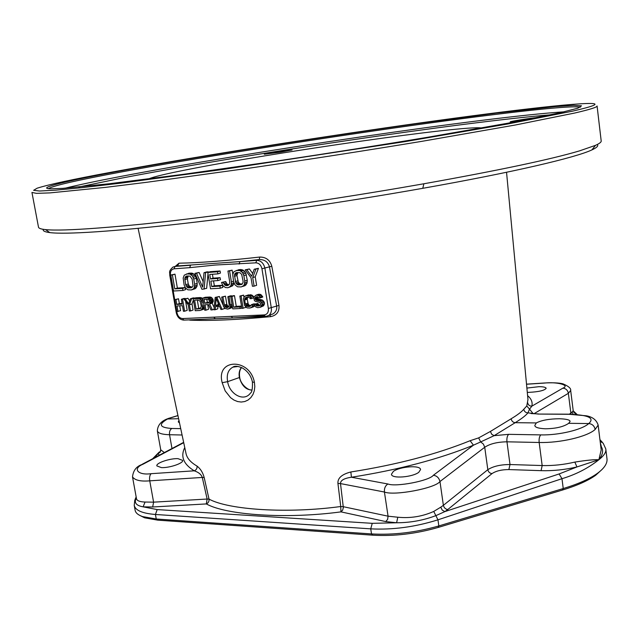 <?xml version="1.0" encoding="UTF-8"?>
<svg xmlns="http://www.w3.org/2000/svg" width="639" height="639" viewBox="0 0 639 639"><rect width="100%" height="100%" fill="white"/><g stroke="black" fill="none" stroke-linecap="round" stroke-linejoin="round"><path stroke-width="0.96" d="M403.552 187.283L423.881 183.768C498.779 170.381 550.618 159.438 579.405 150.916L595.468 145.357C599.454 143.575 601.363 142.114 601.195 140.987L597.074 105.978C597.401 107.136 589.989 109.477 574.836 113.007L515.258 125.02L421.668 141.371C366.003 150.556 308.845 159.446 250.192 168.033L146.666 182.299L105.363 187.387L49.994 192.89L36.487 193.353L31.95 192.451L38.484 227.101C39.131 231.901 74.268 230.855 143.911 223.962C213.506 216.701 315.091 202.443 403.552 187.299M110.491 172.362C72.686 179.359 48.221 184.639 37.094 188.217L33.611 190.31L39.538 191.021L55.785 190.158L82.822 187.562L120.483 183.185L222.875 169.471L405.198 141.602L507.757 123.982L572.608 111.146C593.927 106.218 600.029 103.662 590.891 103.47C568.534 103.167 480.28 114.165 385.469 127.88C289.874 141.738 184.711 158.632 110.491 172.362M597.233 144.526C598.711 145.796 596.938 147.593 591.922 149.901C575.771 157.545 513.892 172.187 422.778 188.313C345.619 201.996 253.739 215.439 183.665 223.482C113.662 231.486 65.577 234.593 49.834 232.604C44.674 231.941 42.517 230.839 43.364 229.289M527.966 399.551L526.776 405.989L523.796 409.248C521.664 411.804 517.454 414.983 511.16 418.769L490.409 431.445L478.651 437.883L470.128 440.702C436.437 454.337 396.683 464.761 350.851 471.973C341.833 474.298 337.536 478.116 337.935 483.427L340.731 506.519C286.959 513.812 228.538 509.81 209.017 499.107L204.168 477.493C202.843 472.517 200.47 468.722 197.052 466.103C190.765 462.46 187.099 458.339 186.069 453.746L138.096 228.331M188.88 319.891L190.174 320.155C210.519 320.97 237.365 319.804 270.712 316.648C276.775 315.315 279.531 311.56 278.971 305.394L271.799 266.247C270.065 260.121 266.04 257.054 259.714 257.054L259.29 259.554L239.984 261.599L176.372 266.032M189.647 267.669L174.064 268.811C171.308 269.378 170.102 271.487 170.453 275.137L176.987 312.838C177.89 316.417 179.775 318.318 182.65 318.557L264.274 314.907C267.302 314.396 268.668 312.247 268.372 308.453L261.95 268.763C261.016 264.969 258.971 262.996 255.816 262.837L215.383 265.025L189.647 267.669L190.598 265.273L175.022 266.431L177.682 265.656L178.968 263.196L175.318 266.343M222.18 382.681C215.623 358.471 249.841 357.592 254.434 382.41L254.801 386.675L254.298 390.78L252.948 394.511L250.823 397.65L248.052 400.046L244.777 401.54L241.215 402.043L237.532 401.532L233.922 400.046L230.575 397.674L225.176 390.9L222.18 382.681L227.636 381.667C226.398 374.646 228.139 369.805 232.852 367.161M238.091 366.466L232.876 367.145C234.729 365.724 237.924 366.011 242.445 368.024C247.764 371.227 251.087 375.884 252.421 381.986C252.637 388.616 251.974 392.338 250.424 393.145C243.763 402.378 229.393 393.975 227.636 381.667L239.401 377.537C241.798 385.748 245.991 389.902 251.998 390.006M232.876 367.145L238.051 366.459M241.454 367.521C239.337 370.053 238.651 373.392 239.401 377.537L239.713 377.306C240.328 384.199 248.547 390.948 252.022 389.934M481.574 127.976C464.218 125.036 271.815 152.721 186.54 169.782C165.413 173.944 152.817 176.987 148.743 178.904M520.074 120.915L510.234 121.857C509.563 121.458 529.435 118.279 538.254 117.368M275.912 152.018L292.079 149.957L280.529 152.162L264.298 154.231L275.912 152.018M580.308 107.264C571.961 104.588 487.677 114.637 393.999 128.016C299.443 141.546 192.962 158.608 119.637 172.282C77.271 180.182 53.5 185.645 48.332 188.665M559.604 112.871L577.816 108.199L581.538 105.834L573.439 105.371L555.267 106.601L495.92 113.175L416.612 123.718C316.417 137.776 198.37 156.507 118.622 171.284C66.775 180.917 34.514 188.497 50.992 188.817L62.67 188.369L108.997 183.784L184.064 174.239L279.435 160.637C331.282 152.873 380.804 145.061 428.002 137.209L507.693 123.239L559.604 112.871M197.052 466.103C197.283 468.363 196.349 469.929 194.248 470.815C183.473 464.218 180.31 456.462 184.759 447.564M204.168 477.493L202.275 477.445C201.301 474.481 198.625 472.269 194.248 470.815L151.123 473.683C137.8 475.576 132.113 468.587 143.136 464.154L183.72 442.691M209.017 499.107L207.132 499.035L202.275 477.445L149.75 480.832C140.66 481.614 134.909 480.296 132.505 476.886L136.506 498.803C137.034 500.776 139.885 501.855 145.061 502.046L153.592 502.158L207.132 499.035L206.325 503.923C208.354 502.973 209.249 501.367 209.017 499.107M154.518 457.756L158.113 453.594L159.319 455.224M385.724 521.576L387.625 519.395L388.065 516.184L343.279 506.695L340.731 506.519L340.962 511.871L385.724 521.576L396.611 522.774C410.422 522.734 423.593 520.322 436.125 515.537L444.864 511.607L447.779 509.539L492.006 473.611C496.008 470.935 501.631 469.593 508.876 469.569L541.081 470.663C552.879 470.999 564.836 469.761 576.953 466.949L559.117 473.954L444.864 511.607L442.244 510.138L440.766 507.174L443.378 505.321L439.967 481.542C435.191 488.316 394.063 496.024 384.422 492.022C384.159 488.284 385.333 485.608 387.945 483.995L351.426 477.237C344.054 478.307 340.411 480.424 340.507 483.587L343.335 507.582L342.648 510.178L340.962 511.871C285.897 519.299 226.166 515.018 206.325 503.923L152.681 506.983L153.592 502.158L149.75 480.832C149.278 477.525 149.742 475.144 151.123 473.683M136.355 497.989L136.283 498.124C133.87 502.701 136.155 505.609 143.112 506.839L152.681 506.983M160.661 450.958L158.113 453.594L160.205 452.188L160.74 449.808L164.351 452.564M171.987 448.522L169.543 434.736C162.01 434.504 157.945 433.194 157.33 430.814L160.74 449.808M178.616 418.705L166.779 419.008M177.946 458.65L182.586 460.36C183.848 463.203 169.231 468.067 161.395 467.612L156.867 465.911C155.708 463.003 170.142 458.243 177.946 458.65M470.128 440.702L473.435 445.183C439.041 459.193 398.369 469.881 351.426 477.237M478.651 437.883L480.672 441.924L473.435 445.183L433.37 475.256C429.408 480.816 395.845 487.222 387.945 483.995M393.384 471.382C399.798 466.582 420.334 464.817 420.566 469.553L418.761 472.325C412.514 477.205 391.515 479.01 391.443 474.258L393.384 471.382M179.527 422.978L178.273 421.876L178.984 420.43M523.796 409.248C524.236 411.524 525.617 412.73 527.95 412.858L538.166 414.064L569.293 414.304C588.439 414.927 594.925 418.01 588.751 423.553L568.694 423.314C563.63 426.796 555.858 428.625 545.386 428.785C538.381 428.449 534.859 427.323 534.827 425.406L536.305 422.93L515.202 422.683L494.131 435.662L480.672 441.924L483.364 444.081L484.737 447.252L439.967 481.542C439.025 477.852 436.82 475.751 433.37 475.256M447.779 509.539C445.463 509.171 444.001 507.765 443.378 505.321L487.821 469.689C493.1 466.286 500.497 464.569 510.01 464.529L542.168 465.551C552.911 465.831 563.806 464.681 574.836 462.093C586.394 460.248 594.406 459.465 598.879 459.729L601.195 449.96L598.152 425.087L595.157 429.448C594.374 425.909 592.241 423.945 588.751 423.553C582.097 429.799 558.638 435.367 540.794 434.895L508.66 434.336L494.131 435.662L491.71 434.28L490.409 431.445M134.23 505.393L135.141 510.353C135.628 512.933 138.12 515.01 142.625 516.6L156.251 519.004L371.515 533.932C393.544 535.139 415.981 532.479 438.833 525.937L437.955 519.826C415.166 526.975 392.761 529.987 370.74 528.852L155.437 514.475C142.457 513.444 135.388 510.425 134.23 505.409L134.797 500.161M139.917 515.473L144.598 517.806L157.817 520.154L372.928 535.194C394.263 536.385 415.997 533.805 438.114 527.463L562.336 490.081C576.961 485.616 588.072 480.68 595.668 475.264L602.178 469.338M340.507 483.587L384.422 492.022L388.065 516.184L397.785 517.223C410.39 518.445 422.371 516.52 433.745 511.44L440.766 507.174M574.836 462.093L576.953 466.949L598.879 459.729C588.104 468.243 575.803 474.561 561.977 478.699L437.955 519.826L433.745 511.44M337.935 483.427L340.507 483.579M350.851 471.973L351.434 477.237M526.776 405.989L529.547 409.152L527.95 412.858C525.809 415.502 521.56 418.777 515.202 422.683C512.973 422.411 511.623 421.109 511.16 418.769M527.702 402.778C528.149 404.99 529.523 406.116 531.848 406.156L529.547 409.152L533.134 413.649M527.606 395.693C531.336 398.752 532.75 402.235 531.848 406.156L562.863 388.161C570.619 385.197 556.761 381.627 544.412 383.073L526.52 384.239M600.285 442.531L601.411 446.909L600.788 446.613M438.114 527.463L438.833 525.937L563.239 488.547C578.183 484.003 589.525 478.97 597.273 473.451C604.302 468.315 607.537 463.419 606.986 458.77L605.788 448.921C606.395 452.013 604.095 455.615 598.879 459.729C602.737 454.824 603.583 450.559 601.411 446.909L600.828 446.973M595.157 429.448C587.369 436.693 560.004 443.115 539.164 442.484C538.853 438.921 539.396 436.389 540.794 434.895M576.003 414.391L573.622 412.035M571.114 414.192L570.867 413.201L573.223 410.805M526.887 388.081L538.853 386.691C543.198 386.683 545.634 387.202 546.169 388.248C544.668 390.485 538.829 391.859 528.645 392.37L527.287 392.346M536.305 422.93C541.497 420.262 549.189 418.864 559.365 418.745C566.466 418.992 570.036 419.895 570.084 421.46L568.694 423.314M541.081 470.663L542.168 465.551L539.164 442.484L506.959 441.813C497.446 441.956 490.033 443.762 484.737 447.252L487.821 469.689C488.388 471.997 489.786 473.299 492.006 473.611M577.065 414.463L573.231 410.869L570.667 390.445L568.367 393.32L533.988 413.729M239.058 264.067L239.984 261.599L256.726 260.353L259.29 259.554C264.618 259.498 268.005 261.902 269.45 266.782L276.647 305.953C277.134 309.18 276.024 311.784 273.316 313.773L268.787 315.474C270.896 313.749 271.735 311.233 271.311 307.918L264.905 268.244C263.667 263.18 260.936 260.552 256.726 260.353L255.816 262.837M182.938 290.457L185.534 289.635L185.182 287.59L177.386 288.077L174.982 274.147L170.821 275.034L173.584 291.025L182.938 290.457L182.586 288.413L174.782 288.892L172.37 274.93L170.821 275.034M191.341 289.954L195.175 288.7L196.94 286.52L197.211 283.381L196.333 278.221L195.007 275.185L192.547 273.268L189.064 273.165L184.28 275.137L183.177 277.997L184.088 284.858L185.406 287.893L187.858 289.818L191.341 289.954L193.537 288.78L194.36 287.334L194.623 284.195L193.745 279.027L192.419 275.976L189.951 274.051L186.468 273.947M204.081 289.179L205.614 272.613L204.009 272.725L202.659 287.175L196.524 273.244L194.927 273.356L201.948 289.307L206.653 288.349L208.002 273.835M208.138 272.35L208.194 271.823L206.581 271.934L204.009 272.725M203.17 281.679L199.104 272.462L194.927 273.356M220.271 288.205L219.92 286.112L211.789 286.607L210.854 281.048L217.899 280.593L217.548 278.5L210.503 278.963L209.744 274.443L217.875 273.883L217.524 271.783L207.771 272.462L210.527 288.788L220.271 288.205L222.819 287.366L222.468 285.282L214.353 285.785L213.522 280.88M217.899 280.593L220.455 279.778L220.104 277.693L213.067 278.157L212.412 274.259M217.875 273.883L220.431 273.085L220.088 270.992L210.343 271.671L207.771 272.462M228.962 284.858L226.933 283.948L225.703 281.551L221.517 282.478L222.867 285.577L225.399 287.534L227.931 287.742L230.232 286.536L231.094 285.066L231.398 281.855L229.593 270.944L227.939 271.056L229.744 281.959L229.329 284.467L227.58 285.633L225.327 285.425L223.163 282.374L221.517 282.478M229.241 287.302L232.764 285.705L233.954 282.75M232.812 274.235L232.133 270.145L227.939 271.056M242.54 286.496L245.056 285.657L246.942 283.404L247.261 280.178L245.823 273.125L243.683 270.409L240.999 269.522L238.778 269.682L233.914 271.711L232.724 274.65L233.61 281.711L234.968 284.826L237.532 286.799L241.207 286.935L243.539 285.721L244.425 284.243L244.745 281L243.874 275.689L242.508 272.557L239.921 270.585L236.238 270.481M254.114 286.152L256.614 285.306L255.225 276.799L258.428 268.308L254.21 269.227L251.638 276.248L246.87 269.738L245.184 269.858L251.023 277.733L252.421 286.256L254.114 286.152L252.717 277.622L255.919 269.107L254.21 269.227M252.677 273.42L249.394 268.939L245.184 269.858M177.985 311.544L177.019 305.961L182.466 305.682L183.433 311.281L184.607 311.225L182.546 299.244L181.372 299.308L182.203 304.156L176.755 304.444L175.925 299.611L174.759 299.675L176.827 311.6L180.573 310.674L179.735 305.825M184.607 311.225L187.187 310.346L185.614 301.233M185.198 298.804L183.96 298.469L181.372 299.308M182.083 303.437L179.351 303.589L178.521 298.772L174.759 299.675M193.976 298.381L194.152 297.894L192.97 297.966L190.39 298.812L188.665 303.813L185.286 299.092L184.104 299.156L188.257 304.867L189.304 310.993L190.486 310.937L189.432 304.803L191.58 298.74L190.39 298.812M189.703 300.809L187.866 298.245L184.104 299.156M190.486 310.937L193.058 310.059L192.012 303.94L193.393 300.034M202.779 298.589L200.486 297.542L195.734 297.806L193.162 298.653L195.214 310.706L199.975 310.474L201.636 309.611L202.483 307.495L201.804 302.335L200.814 300.05L198.953 298.597L193.162 298.653M200.926 310.163L203.482 309.284L204.432 308.325M214.217 307.503L212.116 303.142L213.338 300.737L212.052 297.942L210.071 297.007L205.263 297.271L202.699 298.125L204.76 310.242L205.958 310.179L205.039 304.771L208.45 304.595L210.974 309.939L212.38 309.867L209.568 304.012L210.782 301.6L209.496 298.796L207.515 297.862L202.699 298.125M205.958 310.179L208.514 309.3L207.723 304.627M222.963 304.707L219.353 296.488L215.183 297.431L213.993 309.787L215.207 309.731L215.495 306.584L219.552 306.377L220.886 309.452L222.108 309.396L216.805 297.343L215.183 297.431M215.207 309.731L217.747 308.845L217.971 306.456M222.108 309.396L224.64 308.501L224.289 307.71M231.669 296.24L231.598 295.801L230.367 295.873L227.835 296.728L229.185 304.835L228.874 306.696L227.564 307.551L225.886 307.367L224.648 306.121L222.915 296.999L221.693 297.071L223.466 306.44L225.04 308.461L227.827 309.116L229.545 308.238L230.431 306.089L229.066 296.664L227.835 296.728M228.906 306.608L227.716 305.993L226.797 304.212L225.455 296.145L221.693 297.071M228.81 308.805L231.334 307.91L232.412 306.776M241.486 306.097L236.254 306.353L234.481 295.641L233.243 295.705L230.719 296.568L232.764 308.877L240.208 308.509L239.952 306.936L233.738 307.247L231.957 296.504L230.719 296.568M243.124 308.365L241.087 295.993L239.833 296.065L241.877 308.429L245.632 307.471L245.52 306.824M243.954 297.271L243.595 295.13L239.833 296.065M254.953 304.06L253.691 303.884L251.191 304.779L251.111 305.586L249.769 306.448L247.884 306.544L246.287 305.825L245.352 304.012L244.705 300.058L245.025 298.173L246.358 297.303L248.251 297.199L249.849 297.91L250.192 298.693L251.454 298.629L250.017 296.296L246.103 295.713L244.346 296.608L243.443 298.788L244.521 305.378L247.053 307.91L250.033 308.03L251.79 307.143L252.461 306.049L252.453 304.715L251.191 304.779M251.079 305.61L249.498 305.426L248.244 304.164L247.213 299.18L247.605 297.231M253.771 297.167L254.29 300.346L255.312 301.36L259.298 302.223L260.576 303.501L260.416 305.115L259.059 305.985L256.471 305.849L255.368 304.3L254.098 304.364L255.328 306.704L257.621 307.663L260.337 307.263L262.03 304.499L261.814 303.174L260.193 301.105L256.199 300.25L255.137 298.964L255.129 297.622L256.271 296.76L257.541 296.688L259.035 297.95L260.305 297.878L259.154 296.065L258.172 295.314L256.007 295.162L253.771 297.167L252.517 295.434L250.496 294.747L245.096 296.041M251.039 307.718L253.531 306.816L254.642 305.658M260.305 297.878L262.797 297.007L260.664 294.443L258.507 294.291L256.007 295.162M260.385 305.146L258.963 304.955L257.852 303.413L254.098 304.364M260.337 307.263L263.58 305.785L264.506 303.605L264.298 302.279L262.677 300.226L257.972 298.868L257.645 296.728L255.129 297.622M192.283 287.151L189.448 286.296L188.257 283.948L187.379 278.82L188.17 275.92M242.237 284.051L239.984 283.836L238.315 282.166L236.933 275.505L237.796 272.518M200.95 308.118L198.705 308.238L197.299 299.987M209.432 302.247L207.332 302.359L206.804 299.204M218.857 304.619L218.067 304.659L218.203 303.118M213.761 317.168L215.343 318.733M216.357 318.685L265.832 316.521M231.422 316.377L232.516 317.974L184.256 320.091M270.712 316.648L269.882 315.059M174.982 274.147L172.37 274.93M177.386 288.077L174.782 288.892M185.182 287.59L182.586 288.413M186.82 276.008L190.039 276.136L192.155 279.131L193.01 285.681L192.658 286.751L190.981 287.893L187.77 287.742L185.661 284.762L184.807 278.229L185.829 276.423L186.82 276.008M236.59 272.597L239.992 272.725L241.678 274.403L243.068 281.112L243.02 282.542L241.917 284.395L238.627 284.954L237.46 284.674L235.783 282.997L234.441 274.89L235.535 273.029L236.59 272.597M194.607 300.13L198.178 299.939L200.231 301.384L201.269 306.265L200.462 308.637L196.141 309.108L194.607 300.13M208.586 303.022L204.776 303.221L204.121 299.348L208.578 299.364L209.528 301.408L208.586 303.022M216.166 298.429L219.169 305.346L215.519 305.53L216.166 298.429M191.165 273.013L188.577 273.796M192.547 273.268L189.951 274.051M193.721 273.875L191.125 274.666M195.007 275.185L192.419 275.976M195.774 276.519L193.186 277.318M196.333 278.221L193.745 279.027M197.211 283.381L194.623 284.195M197.235 285.114L194.655 285.929M196.94 286.52L194.36 287.334M196.117 287.949L193.537 288.78M195.175 288.7L192.595 289.531M187.299 275.976L185.829 276.423M187.754 276.375L185.158 277.166M187.403 277.438L184.807 278.229M187.379 278.82L184.783 279.618M188.257 283.948L185.661 284.762M188.753 285.298L186.165 286.112M189.448 286.296L186.86 287.111M190.358 286.927L187.77 287.742M191.46 287.207L188.88 288.021M208.194 271.823L205.614 272.613M199.104 272.462L196.524 273.244M222.468 285.282L219.92 286.112M214.353 285.785L211.789 286.607M220.088 270.992L217.524 271.783M213.067 278.157L210.503 278.963M220.104 277.693L217.548 278.5M225.703 281.551L223.163 282.374M226.214 282.933L223.666 283.756M226.933 283.948L224.393 284.77M227.867 284.595L225.327 285.425M228.914 284.906L226.486 285.705M232.133 270.145L229.593 270.944M233.523 281.16L231.398 281.855M233.954 282.797L231.414 283.628M233.634 284.235L231.094 285.066M232.764 285.705L230.232 286.536M240.999 269.522L238.467 270.321M242.453 269.778L239.921 270.585M243.683 270.409L241.159 271.216M245.033 271.751L242.508 272.557M245.823 273.125L243.299 273.931M246.39 274.874L243.874 275.689M247.261 280.178L244.745 281M247.269 281.959L244.753 282.789M246.942 283.404L244.425 284.243M246.063 284.882L243.539 285.721M236.973 272.573L235.535 273.029M237.357 272.989L234.825 273.796M236.981 274.083L234.441 274.89M236.933 275.505L234.401 276.32M237.804 280.785L235.272 281.607M238.315 282.166L235.783 282.997M239.042 283.189L236.51 284.02M239.984 283.836L237.46 284.674M241.151 284.123L238.627 284.954M258.428 268.308L255.919 269.107M255.225 276.799L252.717 277.622M249.394 268.939L246.87 269.738M178.521 298.772L175.925 299.611M179.351 303.589L176.755 304.444M185.126 298.397L182.546 299.244M194.152 297.894L191.58 298.74M192.012 303.94L189.432 304.803M187.866 298.245L185.286 299.092M200.486 297.542L197.914 298.389M201.525 297.742L198.953 298.597M202.403 298.213L199.839 299.068M202.906 299.356L200.814 300.05M203.106 300.49L201.389 301.057M203.33 301.824L201.804 302.335M203.985 305.682L202.459 306.201M204.192 306.912L202.483 307.495M204.352 307.83L202.259 308.549M204.192 308.733L201.636 309.611M198.705 308.238L196.141 309.108M210.071 297.007L207.515 297.862M211.118 297.207L208.562 298.062M212.052 297.942L209.496 298.796M212.827 298.94L210.279 299.795M213.162 299.699L210.606 300.562M213.338 300.737L210.782 301.6M213.266 301.52L210.71 302.383M212.835 302.582L210.287 303.453M212.116 303.142L209.568 304.012M214.041 309.292L212.38 309.867M207.332 302.359L204.776 303.221M219.353 296.488L216.805 297.343M218.067 304.659L215.519 305.53M231.989 304.228L230.415 304.771M231.598 295.801L229.066 296.664M232.197 305.474L230.431 306.089M232.348 306.401L230.192 307.159M232.069 307.351L229.545 308.238M225.455 296.145L222.915 296.999M226.797 304.212L224.265 305.091M227.18 305.234L224.648 306.121M227.716 305.993L225.184 306.88M228.419 306.488L225.886 307.367M228.658 306.92L226.749 307.591M234.481 295.641L231.957 296.504M236.254 306.353L233.738 307.247M241.534 306.377L239.952 306.936M241.798 307.942L240.208 308.509M243.595 295.13L241.087 295.993M254.945 303.821L252.453 304.715M254.45 305.33L252.461 306.049M254.282 306.249L251.79 307.143M248.611 294.851L246.103 295.713M250.496 294.747L247.988 295.609M251.59 294.946L249.082 295.817M252.517 295.434L250.017 296.296M253.531 296.44L251.031 297.311M253.747 297.822L251.454 298.629M246.478 297.295L245.568 297.614M247.533 297.303L245.025 298.173M247.245 298.117L244.737 298.988M247.213 299.18L244.705 300.058M247.86 303.126L245.352 304.012M248.244 304.164L245.735 305.051M248.787 304.931L246.287 305.825M249.498 305.426L246.997 306.321M250.384 305.65L247.884 306.544M256.582 296.744L255.68 297.063M257.541 297.558L255.049 298.437M257.629 298.086L255.137 298.964M257.972 298.868L255.472 299.747M258.691 299.364L256.199 300.25M259.37 299.595L256.878 300.482M260.64 299.531L258.148 300.41M261.742 299.739L259.25 300.618M262.677 300.226L260.193 301.105M263.699 301.241L261.215 302.127M264.298 302.279L261.814 303.174M264.506 303.605L262.03 304.499M264.258 304.683L261.774 305.586M263.58 305.785L261.095 306.688M257.852 303.413L255.368 304.3M258.196 304.188L255.704 305.083M258.963 304.955L256.471 305.849M259.849 305.178L257.357 306.073M259.562 294.236L257.07 295.106M260.664 294.443L258.172 295.314M261.647 295.194L259.154 296.065M262.453 296.216L259.969 297.095M423.881 183.768L422.778 188.313M178.968 263.196C199.32 262.845 226.238 260.792 259.714 257.054M254.434 382.41L252.429 381.994M239.377 377.21L239.713 377.306C239.034 373.208 239.641 369.965 241.542 367.561M78.693 187.027L121.969 178.057C242.612 154.758 462.644 121.961 550.842 114.78M65.17 188.185C78.285 184.935 96.697 181.037 120.388 176.508C247.82 152.082 487.381 116.665 564.101 111.841M397.785 517.223L396.619 522.774L372.241 523.333L157.178 509.587L143.112 506.839L145.061 502.046M134.813 500.097L136.283 498.124M182.083 434.999L169.543 434.736C169.223 431.788 169.974 429.704 171.811 428.473C159.191 427.595 158.009 424.304 168.265 418.585L177.954 415.614M180.725 428.633L171.811 428.473M132.505 476.886C133.208 470.839 136.099 466.813 141.187 464.801L143.136 464.154M157.817 520.154L156.251 519.004L155.437 514.475L157.178 509.587M372.928 535.194L371.515 533.932L370.74 528.852L372.241 523.333M562.336 490.081L563.239 488.547L561.977 478.699L559.117 473.954M603.104 443.099L600.149 441.397M573.127 414.248L572.201 412.211M569.317 414.168L570.867 413.201L568.367 393.32C567.712 390.181 565.882 388.464 562.863 388.161M569.565 414.176L538.166 414.064M598.16 425.135C596.57 420.071 592.657 416.955 586.41 415.805L569.293 414.304M508.876 469.569L510.01 464.529L506.959 441.813C506.647 438.298 507.214 435.806 508.66 434.336M570.667 390.445C571.138 388.432 568.558 386.228 562.927 383.823C558.965 382.841 552.887 382.561 544.692 382.977L544.412 383.073M182.65 318.557L183.784 320.115C179.855 319.7 177.346 317.248 176.268 312.751L176.987 312.838M264.274 314.907L265.377 316.545L268.787 315.474L265.952 316.513M268.372 308.453L278.971 305.394M261.95 268.763L271.799 266.247M170.453 275.137L169.734 275.082L176.268 312.751M174.064 268.811L175.022 266.431L172.897 267.118C167.993 271.735 170.102 272.278 169.734 275.082M49.834 232.604L45.457 229.577M527.974 399.599L506.543 172.274M160.677 449.552L160.637 450.886M135.188 499.219L136.163 496.926M166.611 419.128C160.788 421.564 157.689 425.462 157.338 430.846M142.225 464.257L183.649 442.364M595.668 475.264L597.273 473.451M599.933 439.632L602.242 442.164M144.598 517.806L142.625 516.6M576.785 414.232L573.67 412.123M538.437 413.936L531.033 413.561M526.512 384.159L544.484 382.993M167.769 418.625L177.938 415.542M605.788 448.921L603.136 443.146M152.657 458.746L159.183 452.077M264.458 315.578C246.67 317.208 230.647 318.238 216.381 318.685M591.922 149.901L595.468 145.357"/></g></svg>
